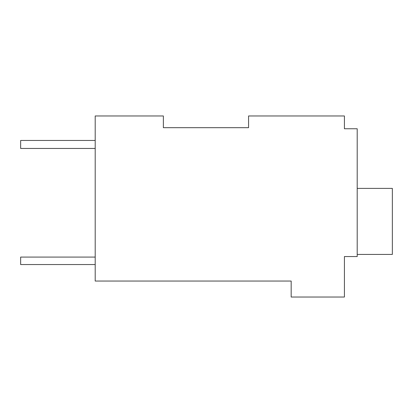 <?xml version="1.0" encoding="UTF-8"?>
<svg xmlns="http://www.w3.org/2000/svg" width="413" height="413" viewBox="0 0 413 413"><rect width="100%" height="100%" fill="white"/><g stroke="black" fill="none" stroke-linecap="round" stroke-linejoin="round"><path stroke-width="0.62" d="M248.569 127.684L248.569 115.97L344.421 115.97L344.421 128.753L357.204 128.753L357.204 256.556L344.421 256.556L344.421 297.03L291.17 297.03L291.17 281.052L95.202 281.052L95.202 115.97L163.362 115.97L163.367 127.684L248.569 127.684L163.362 127.684L163.362 115.97M344.421 126.621L344.421 128.753M357.204 254.429L392.35 254.429L392.35 188.395L357.204 188.395M95.202 148.453L20.65 148.453L20.65 140.466L95.202 140.466M95.202 257.087L20.65 257.087L20.65 264.547L95.202 264.547"/></g></svg>
